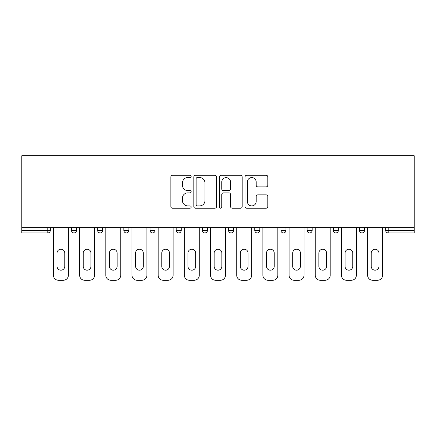 <?xml version="1.0" encoding="UTF-8"?>
<svg xmlns="http://www.w3.org/2000/svg" width="436" height="436" viewBox="0 0 436 436"><rect width="100%" height="100%" fill="white"/><g stroke="black" fill="none" stroke-linecap="round" stroke-linejoin="round"><path stroke-width="0.65" d="M191.148 176.411A1.155 1.155 0 0 0 189.992 175.261L172.493 175.261A1.646 1.646 0 0 0 170.841 176.907L170.841 206.56A1.646 1.646 0 0 0 172.493 208.206L189.992 208.206A1.155 1.155 0 0 0 191.148 207.056A1.155 1.155 0 0 0 189.992 205.901L187.731 205.901A5.27 5.27 0 0 1 182.455 200.631L182.455 198.157A5.27 5.27 0 0 1 187.731 192.886L189.992 192.886A1.155 1.155 0 0 0 191.148 191.731A1.155 1.155 0 0 0 189.992 190.581L187.731 190.581A5.27 5.27 0 0 1 182.455 185.311L182.455 182.837A5.27 5.27 0 0 1 187.731 177.566L189.992 177.566A1.155 1.155 0 0 0 191.148 176.411M266.145 186.875A1.646 1.646 0 0 0 267.791 185.224L267.791 176.907A1.646 1.646 0 0 0 266.145 175.261L246.705 175.261A1.646 1.646 0 0 0 245.059 176.907L245.059 206.56A1.646 1.646 0 0 0 246.705 208.206L266.145 208.206A1.646 1.646 0 0 0 267.791 206.56L267.791 196.511A1.646 1.646 0 0 0 266.145 194.865L257.829 194.865A1.646 1.646 0 0 0 256.177 196.511L256.177 201.492A4.409 4.409 0 0 1 251.774 205.901A4.409 4.409 0 0 1 247.365 201.492L247.365 181.97A4.409 4.409 0 0 1 251.774 177.566A4.409 4.409 0 0 1 256.177 181.97L256.177 185.224A1.646 1.646 0 0 0 257.829 186.875L266.145 186.875M414.2 227.734L21.8 227.734L21.8 155.734L414.2 155.734L414.2 232.938L388.187 232.938A2.518 2.518 0 0 1 385.669 230.421L385.669 227.734L385.669 230.421A2.518 2.518 0 0 0 388.187 232.938A2.518 2.518 0 0 1 385.669 230.421L414.2 230.421M216.561 176.907A1.646 1.646 0 0 0 214.91 175.261L195.47 175.261A1.646 1.646 0 0 0 193.824 176.907L193.824 206.56A1.646 1.646 0 0 0 195.47 208.206L214.91 208.206A1.646 1.646 0 0 0 216.561 206.56L216.561 176.907M221.09 175.261L240.53 175.261A1.646 1.646 0 0 1 242.176 176.907L242.176 206.56A1.646 1.646 0 0 1 240.53 208.206L232.208 208.206A1.646 1.646 0 0 1 230.562 206.56L230.562 194.532A1.646 1.646 0 0 0 228.916 192.886L223.395 192.886A1.646 1.646 0 0 0 221.75 194.532L221.75 207.056A1.155 1.155 0 0 1 220.594 208.206A1.155 1.155 0 0 1 219.439 207.056L219.439 176.907A1.646 1.646 0 0 1 221.09 175.261M47.813 232.938A2.518 2.518 0 0 0 50.331 230.421L47.813 230.421L47.813 232.938A2.518 2.518 0 0 0 50.331 230.421L50.331 227.734L50.331 230.421A2.518 2.518 0 0 1 47.813 232.938L21.8 232.938L21.8 230.421L47.813 230.421L47.813 227.734M21.8 227.734L21.8 230.421M71.477 227.734L71.477 230.421L71.477 227.734M73.995 232.938A2.518 2.518 0 0 1 71.477 230.421A2.518 2.518 0 0 0 73.995 232.938A2.518 2.518 0 0 0 76.513 230.421L76.513 227.734L76.513 230.421A2.518 2.518 0 0 1 73.995 232.938A2.518 2.518 0 0 1 71.477 230.421L76.513 230.421A2.518 2.518 0 0 1 73.995 232.938M97.664 227.734L97.664 230.421L97.664 227.734M102.694 227.734L102.694 230.421L102.694 227.734M123.846 227.734L123.846 230.421L123.846 227.734M128.882 227.734L128.882 230.421A2.518 2.518 0 0 1 126.364 232.938A2.518 2.518 0 0 1 123.846 230.421A2.518 2.518 0 0 0 126.364 232.938A2.518 2.518 0 0 0 128.882 230.421A2.518 2.518 0 0 1 126.364 232.938A2.518 2.518 0 0 1 123.846 230.421L128.882 230.421M150.028 230.421A2.518 2.518 0 0 0 152.546 232.938A2.518 2.518 0 0 0 155.063 230.421A2.518 2.518 0 0 1 152.546 232.938A2.518 2.518 0 0 0 155.063 230.421L155.063 227.734L155.063 230.421L150.028 230.421A2.518 2.518 0 0 0 152.546 232.938A2.518 2.518 0 0 1 150.028 230.421L150.028 227.734M176.209 227.734L176.209 230.421L176.209 227.734M181.245 227.734L181.245 230.421L181.245 227.734M207.427 227.734L207.427 230.421L202.391 230.421A2.518 2.518 0 0 0 204.909 232.938A2.518 2.518 0 0 1 202.391 230.421L202.391 227.734M228.573 227.734L228.573 230.421L228.573 227.734M233.609 227.734L233.609 230.421L233.609 227.734M254.755 227.734L254.755 230.421L254.755 227.734M259.791 227.734L259.791 230.421L259.791 227.734M280.937 227.734L280.937 230.421L280.937 227.734M285.972 227.734L285.972 230.421A2.518 2.518 0 0 1 283.455 232.938A2.518 2.518 0 0 1 280.937 230.421A2.518 2.518 0 0 0 283.455 232.938A2.518 2.518 0 0 1 280.937 230.421L285.972 230.421A2.518 2.518 0 0 1 283.455 232.938M307.118 227.734L307.118 230.421L307.118 227.734M312.154 227.734L312.154 230.421L312.154 227.734M333.306 227.734L333.306 230.421L333.306 227.734M338.336 227.734L338.336 230.421A2.518 2.518 0 0 1 335.818 232.938A2.518 2.518 0 0 1 333.306 230.421L338.336 230.421A2.518 2.518 0 0 1 335.818 232.938M359.487 227.734L359.487 230.421L359.487 227.734M364.523 227.734L364.523 230.421L364.523 227.734M100.182 232.938A2.518 2.518 0 0 1 97.664 230.421A2.518 2.518 0 0 0 100.182 232.938A2.518 2.518 0 0 0 102.694 230.421A2.518 2.518 0 0 1 100.182 232.938A2.518 2.518 0 0 1 97.664 230.421L102.694 230.421A2.518 2.518 0 0 1 100.182 232.938M178.727 232.938A2.518 2.518 0 0 1 176.209 230.421A2.518 2.518 0 0 0 178.727 232.938A2.518 2.518 0 0 0 181.245 230.421A2.518 2.518 0 0 1 178.727 232.938A2.518 2.518 0 0 1 176.209 230.421L181.245 230.421A2.518 2.518 0 0 1 178.727 232.938M204.909 232.938A2.518 2.518 0 0 0 207.427 230.421A2.518 2.518 0 0 1 204.909 232.938A2.518 2.518 0 0 1 202.391 230.421M231.091 232.938A2.518 2.518 0 0 1 228.573 230.421A2.518 2.518 0 0 0 231.091 232.938A2.518 2.518 0 0 0 233.609 230.421A2.518 2.518 0 0 1 231.091 232.938A2.518 2.518 0 0 1 228.573 230.421L233.609 230.421A2.518 2.518 0 0 1 231.091 232.938M257.273 232.938A2.518 2.518 0 0 1 254.755 230.421L259.791 230.421A2.518 2.518 0 0 1 257.273 232.938A2.518 2.518 0 0 0 259.791 230.421M309.636 232.938A2.518 2.518 0 0 1 307.118 230.421A2.518 2.518 0 0 0 309.636 232.938A2.518 2.518 0 0 0 312.154 230.421A2.518 2.518 0 0 1 309.636 232.938A2.518 2.518 0 0 1 307.118 230.421L312.154 230.421A2.518 2.518 0 0 1 309.636 232.938M362.005 232.938A2.518 2.518 0 0 1 359.487 230.421L364.523 230.421A2.518 2.518 0 0 1 362.005 232.938A2.518 2.518 0 0 0 364.523 230.421M197.285 177.566A1.155 1.155 0 0 0 196.129 178.716L196.129 204.751A1.155 1.155 0 0 0 197.285 205.901L199.672 205.901A5.27 5.27 0 0 0 204.942 200.631L204.942 182.837A5.27 5.27 0 0 0 199.672 177.566L197.285 177.566M230.562 182.057A4.409 4.409 0 0 0 226.153 177.648A4.409 4.409 0 0 0 221.75 182.057L221.75 188.935A1.646 1.646 0 0 0 223.395 190.581L228.916 190.581A1.646 1.646 0 0 0 230.562 188.935L230.562 182.057M64.768 253.076A3.859 3.859 0 0 0 60.904 249.218A3.859 3.859 0 0 0 57.045 253.076A3.859 3.859 0 0 1 60.904 249.218A3.859 3.859 0 0 1 64.768 253.076L64.768 266.336A3.859 3.859 0 0 1 60.904 270.195A3.859 3.859 0 0 1 57.045 266.336A3.859 3.859 0 0 0 60.904 270.195A3.859 3.859 0 0 0 64.768 266.336M53.437 227.734L53.437 275.23L53.437 227.734M58.473 280.266L63.34 280.266L58.473 280.266A5.036 5.036 0 0 1 53.437 275.23M68.376 227.734L68.376 275.23L68.376 227.734M57.045 266.336L57.045 253.076M63.34 280.266A5.036 5.036 0 0 0 68.376 275.23M90.95 253.076A3.859 3.859 0 0 0 87.086 249.218A3.859 3.859 0 0 0 83.227 253.076A3.859 3.859 0 0 1 87.086 249.218A3.859 3.859 0 0 1 90.95 253.076L90.95 266.336A3.859 3.859 0 0 1 87.086 270.195A3.859 3.859 0 0 1 83.227 266.336A3.859 3.859 0 0 0 87.086 270.195A3.859 3.859 0 0 0 90.95 266.336M79.619 227.734L79.619 275.23L79.619 227.734M84.655 280.266L89.522 280.266L84.655 280.266A5.036 5.036 0 0 1 79.619 275.23M94.558 227.734L94.558 275.23L94.558 227.734M117.131 253.076A3.859 3.859 0 0 0 113.273 249.218A3.859 3.859 0 0 0 109.409 253.076A3.859 3.859 0 0 1 113.273 249.218A3.859 3.859 0 0 1 117.131 253.076L117.131 266.336A3.859 3.859 0 0 1 113.273 270.195A3.859 3.859 0 0 1 109.409 266.336A3.859 3.859 0 0 0 113.273 270.195A3.859 3.859 0 0 0 117.131 266.336M105.801 227.734L105.801 275.23L105.801 227.734M110.837 280.266L115.704 280.266L110.837 280.266A5.036 5.036 0 0 1 105.801 275.23M120.739 227.734L120.739 275.23L120.739 227.734M143.313 253.076A3.859 3.859 0 0 0 139.455 249.218A3.859 3.859 0 0 0 135.591 253.076A3.859 3.859 0 0 1 139.455 249.218A3.859 3.859 0 0 1 143.313 253.076L143.313 266.336A3.859 3.859 0 0 1 139.455 270.195A3.859 3.859 0 0 1 135.591 266.336A3.859 3.859 0 0 0 139.455 270.195A3.859 3.859 0 0 0 143.313 266.336M131.983 227.734L131.983 275.23L131.983 227.734M137.018 280.266L141.885 280.266L137.018 280.266A5.036 5.036 0 0 1 131.983 275.23M146.921 227.734L146.921 275.23L146.921 227.734M169.495 253.076A3.859 3.859 0 0 0 165.636 249.218A3.859 3.859 0 0 0 161.772 253.076A3.859 3.859 0 0 1 165.636 249.218A3.859 3.859 0 0 1 169.495 253.076L169.495 266.336A3.859 3.859 0 0 1 165.636 270.195A3.859 3.859 0 0 1 161.772 266.336A3.859 3.859 0 0 0 165.636 270.195A3.859 3.859 0 0 0 169.495 266.336M158.164 227.734L158.164 275.23L158.164 227.734M163.2 280.266L168.067 280.266L163.2 280.266A5.036 5.036 0 0 1 158.164 275.23M173.103 227.734L173.103 275.23L173.103 227.734M195.677 253.076A3.859 3.859 0 0 0 191.818 249.218A3.859 3.859 0 0 0 187.96 253.076A3.859 3.859 0 0 1 191.818 249.218A3.859 3.859 0 0 1 195.677 253.076L195.677 266.336A3.859 3.859 0 0 1 191.818 270.195A3.859 3.859 0 0 1 187.96 266.336A3.859 3.859 0 0 0 191.818 270.195A3.859 3.859 0 0 0 195.677 266.336M184.346 227.734L184.346 275.23L184.346 227.734M189.382 280.266L194.249 280.266L189.382 280.266A5.036 5.036 0 0 1 184.346 275.23M199.285 227.734L199.285 275.23L199.285 227.734M83.227 266.336L83.227 253.076M89.522 280.266A5.036 5.036 0 0 0 94.558 275.23M109.409 266.336L109.409 253.076M115.704 280.266A5.036 5.036 0 0 0 120.739 275.23M135.591 266.336L135.591 253.076M141.885 280.266A5.036 5.036 0 0 0 146.921 275.23M161.772 266.336L161.772 253.076M168.067 280.266A5.036 5.036 0 0 0 173.103 275.23M187.96 266.336L187.96 253.076M194.249 280.266A5.036 5.036 0 0 0 199.285 275.23M221.859 253.076A3.859 3.859 0 0 0 218 249.218A3.859 3.859 0 0 0 214.141 253.076A3.859 3.859 0 0 1 218 249.218A3.859 3.859 0 0 1 221.859 253.076L221.859 266.336A3.859 3.859 0 0 1 218 270.195A3.859 3.859 0 0 1 214.141 266.336A3.859 3.859 0 0 0 218 270.195A3.859 3.859 0 0 0 221.859 266.336M210.534 227.734L210.534 275.23L210.534 227.734M215.564 280.266L220.436 280.266L215.564 280.266A5.036 5.036 0 0 1 210.534 275.23M225.466 227.734L225.466 275.23L225.466 227.734M214.141 266.336L214.141 253.076M220.436 280.266A5.036 5.036 0 0 0 225.466 275.23M248.04 253.076A3.859 3.859 0 0 0 244.182 249.218A3.859 3.859 0 0 0 240.323 253.076A3.859 3.859 0 0 1 244.182 249.218A3.859 3.859 0 0 1 248.04 253.076L248.04 266.336A3.859 3.859 0 0 1 244.182 270.195A3.859 3.859 0 0 1 240.323 266.336A3.859 3.859 0 0 0 244.182 270.195A3.859 3.859 0 0 0 248.04 266.336M236.715 227.734L236.715 275.23L236.715 227.734M241.751 280.266L246.618 280.266L241.751 280.266A5.036 5.036 0 0 1 236.715 275.23M251.654 227.734L251.654 275.23L251.654 227.734M240.323 266.336L240.323 253.076M246.618 280.266A5.036 5.036 0 0 0 251.654 275.23M274.228 253.076A3.859 3.859 0 0 0 270.364 249.218A3.859 3.859 0 0 0 266.505 253.076A3.859 3.859 0 0 1 270.364 249.218A3.859 3.859 0 0 1 274.228 253.076L274.228 266.336A3.859 3.859 0 0 1 270.364 270.195A3.859 3.859 0 0 1 266.505 266.336A3.859 3.859 0 0 0 270.364 270.195A3.859 3.859 0 0 0 274.228 266.336M262.897 227.734L262.897 275.23L262.897 227.734M267.933 280.266L272.8 280.266L267.933 280.266A5.036 5.036 0 0 1 262.897 275.23M277.836 227.734L277.836 275.23L277.836 227.734M266.505 266.336L266.505 253.076M272.8 280.266A5.036 5.036 0 0 0 277.836 275.23M300.409 253.076A3.859 3.859 0 0 0 296.545 249.218A3.859 3.859 0 0 0 292.687 253.076A3.859 3.859 0 0 1 296.545 249.218A3.859 3.859 0 0 1 300.409 253.076L300.409 266.336A3.859 3.859 0 0 1 296.545 270.195A3.859 3.859 0 0 1 292.687 266.336A3.859 3.859 0 0 0 296.545 270.195A3.859 3.859 0 0 0 300.409 266.336M289.079 227.734L289.079 275.23L289.079 227.734M294.115 280.266L298.982 280.266L294.115 280.266A5.036 5.036 0 0 1 289.079 275.23M304.017 227.734L304.017 275.23L304.017 227.734M292.687 266.336L292.687 253.076M298.982 280.266A5.036 5.036 0 0 0 304.017 275.23M326.591 253.076A3.859 3.859 0 0 0 322.727 249.218A3.859 3.859 0 0 0 318.869 253.076A3.859 3.859 0 0 1 322.727 249.218A3.859 3.859 0 0 1 326.591 253.076L326.591 266.336A3.859 3.859 0 0 1 322.727 270.195A3.859 3.859 0 0 1 318.869 266.336A3.859 3.859 0 0 0 322.727 270.195A3.859 3.859 0 0 0 326.591 266.336M315.261 227.734L315.261 275.23L315.261 227.734M320.297 280.266L325.163 280.266L320.297 280.266A5.036 5.036 0 0 1 315.261 275.23M330.199 227.734L330.199 275.23L330.199 227.734M318.869 266.336L318.869 253.076M325.163 280.266A5.036 5.036 0 0 0 330.199 275.23M352.773 253.076A3.859 3.859 0 0 0 348.914 249.218A3.859 3.859 0 0 0 345.05 253.076A3.859 3.859 0 0 1 348.914 249.218A3.859 3.859 0 0 1 352.773 253.076L352.773 266.336A3.859 3.859 0 0 1 348.914 270.195A3.859 3.859 0 0 1 345.05 266.336A3.859 3.859 0 0 0 348.914 270.195A3.859 3.859 0 0 0 352.773 266.336M341.443 227.734L341.443 275.23L341.443 227.734M346.478 280.266L351.345 280.266L346.478 280.266A5.036 5.036 0 0 1 341.443 275.23M356.381 227.734L356.381 275.23L356.381 227.734M345.05 266.336L345.05 253.076M351.345 280.266A5.036 5.036 0 0 0 356.381 275.23M378.955 253.076A3.859 3.859 0 0 0 375.096 249.218A3.859 3.859 0 0 0 371.232 253.076A3.859 3.859 0 0 1 375.096 249.218A3.859 3.859 0 0 1 378.955 253.076L378.955 266.336A3.859 3.859 0 0 1 375.096 270.195A3.859 3.859 0 0 1 371.232 266.336A3.859 3.859 0 0 0 375.096 270.195A3.859 3.859 0 0 0 378.955 266.336M367.624 227.734L367.624 275.23L367.624 227.734M372.66 280.266L377.527 280.266L372.66 280.266A5.036 5.036 0 0 1 367.624 275.23M382.563 227.734L382.563 275.23L382.563 227.734M371.232 266.336L371.232 253.076M377.527 280.266A5.036 5.036 0 0 0 382.563 275.23M388.187 227.734L388.187 232.938"/></g></svg>
